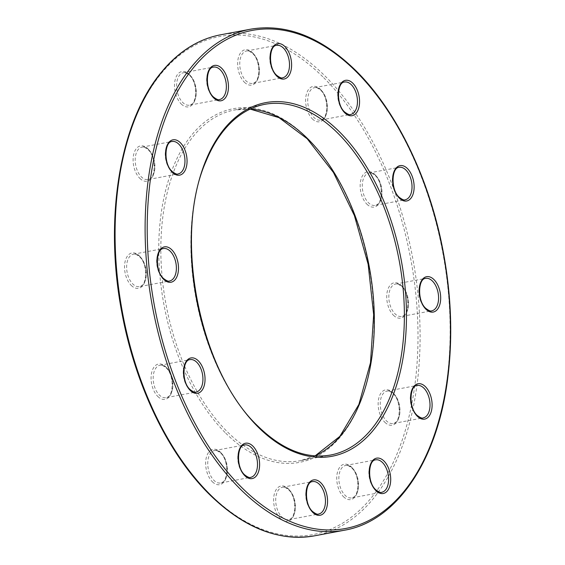 <?xml version="1.0" encoding="UTF-8"?>
<svg xmlns="http://www.w3.org/2000/svg" width="565" height="565" viewBox="0 0 565 565"><rect width="100%" height="100%" fill="white"/><g stroke="black" fill="none" stroke-linecap="round" stroke-linejoin="round"><path stroke-width="0.42" stroke-dasharray="2.83 2.12" d="M280.304 518.43A17.988 10.424 79.4 0 0 294.337 513.592A17.988 10.424 79.4 0 0 288.433 488.902A17.988 10.424 79.4 0 0 274.399 493.739A17.988 10.424 79.4 0 0 280.304 518.43M289.294 489.911A16.491 9.556 -100.6 0 1 295.431 507.349A16.491 9.556 -100.6 0 1 288.602 519.652A16.491 9.556 -100.6 0 1 281.843 516.975A16.491 9.556 -100.6 0 1 275.706 499.538A16.491 9.556 -100.6 0 1 282.535 487.228A16.491 9.556 -100.6 0 1 289.294 489.911M157.776 396.446A17.988 10.424 79.4 0 0 171.809 391.609A17.988 10.424 79.4 0 0 165.905 366.925A17.988 10.424 79.4 0 0 151.872 371.763A17.988 10.424 79.4 0 0 157.776 396.446M166.774 367.928A16.491 9.556 -100.6 0 1 172.904 385.365A16.491 9.556 -100.6 0 1 166.075 397.668A16.491 9.556 -100.6 0 1 159.316 394.992A16.491 9.556 -100.6 0 1 153.179 377.554A16.491 9.556 -100.6 0 1 160.008 365.251A16.491 9.556 -100.6 0 1 166.774 367.928M139.795 178.321A17.988 10.424 79.4 0 0 153.828 173.483A17.988 10.424 79.4 0 0 147.931 148.793A17.988 10.424 79.4 0 0 133.898 153.631A17.988 10.424 79.4 0 0 139.795 178.321M148.793 149.803A16.491 9.556 -100.6 0 1 154.923 167.24A16.491 9.556 -100.6 0 1 148.101 179.543A16.491 9.556 -100.6 0 1 141.335 176.866A16.491 9.556 -100.6 0 1 135.204 159.422A16.491 9.556 -100.6 0 1 142.027 147.119A16.491 9.556 -100.6 0 1 148.793 149.803M312.304 118.848A17.988 10.424 79.4 0 0 326.337 114.01A17.988 10.424 79.4 0 0 320.433 89.327A17.988 10.424 79.4 0 0 306.399 94.164A17.988 10.424 79.4 0 0 312.304 118.848M321.294 90.329A16.491 9.556 -100.6 0 1 327.432 107.767A16.491 9.556 -100.6 0 1 320.602 120.07A16.491 9.556 -100.6 0 1 313.843 117.393A16.491 9.556 -100.6 0 1 307.706 99.956A16.491 9.556 -100.6 0 1 314.536 87.653A16.491 9.556 -100.6 0 1 321.294 90.329M393.424 315.214A17.988 10.424 79.4 0 0 407.457 310.369A17.988 10.424 79.4 0 0 401.553 285.685A17.988 10.424 79.4 0 0 387.519 290.523A17.988 10.424 79.4 0 0 393.424 315.214M402.414 286.688A16.491 9.556 -100.6 0 1 408.552 304.132A16.491 9.556 -100.6 0 1 401.722 316.435A16.491 9.556 -100.6 0 1 394.963 313.752A16.491 9.556 -100.6 0 1 388.826 296.314A16.491 9.556 -100.6 0 1 395.655 284.011A16.491 9.556 -100.6 0 1 402.414 286.688M384.85 422.274A17.988 10.424 79.4 0 0 398.883 417.436A17.988 10.424 79.4 0 0 392.979 392.753A17.988 10.424 79.4 0 0 378.945 397.591A17.988 10.424 79.4 0 0 384.85 422.274M393.84 393.756A16.491 9.556 -100.6 0 1 399.978 411.2A16.491 9.556 -100.6 0 1 393.148 423.503A16.491 9.556 -100.6 0 1 386.389 420.819A16.491 9.556 -100.6 0 1 380.252 403.382A16.491 9.556 -100.6 0 1 387.082 391.079A16.491 9.556 -100.6 0 1 393.84 393.756M314.486 535.832A254.872 147.642 79.4 0 0 419.993 345.681A254.872 147.642 79.4 0 0 325.193 76.183A254.872 147.642 79.4 0 0 220.689 34.79M323.653 77.638A253.374 146.773 -100.6 0 1 406.772 425.297A253.374 146.773 -100.6 0 1 209.121 493.436A253.374 146.773 -100.6 0 1 126.002 145.777A253.374 146.773 -100.6 0 1 323.653 77.638M225.725 433.157A179.91 104.221 79.4 0 0 366.071 384.772A179.91 104.221 79.4 0 0 307.049 137.917A179.91 104.221 79.4 0 0 166.71 186.302A179.91 104.221 79.4 0 0 225.725 433.157M315.129 455.913A178.413 103.353 -100.6 0 1 300.418 460.68A178.413 103.353 -100.6 0 1 227.264 431.702A178.413 103.353 -100.6 0 1 160.905 243.056A178.413 103.353 -100.6 0 1 234.757 109.942A178.413 103.353 -100.6 0 1 250.203 109.066M244.341 82.165A17.988 10.424 79.4 0 0 258.375 77.327A17.988 10.424 79.4 0 0 252.477 52.644A17.988 10.424 79.4 0 0 238.444 57.482A17.988 10.424 79.4 0 0 244.341 82.165M253.339 53.647A16.491 9.556 -100.6 0 1 259.469 71.084A16.491 9.556 -100.6 0 1 252.647 83.394A16.491 9.556 -100.6 0 1 245.881 80.71A16.491 9.556 -100.6 0 1 239.751 63.273A16.491 9.556 -100.6 0 1 246.573 50.97A16.491 9.556 -100.6 0 1 253.339 53.647M366.869 204.149A17.988 10.424 79.4 0 0 380.902 199.311A17.988 10.424 79.4 0 0 374.998 174.62A17.988 10.424 79.4 0 0 360.964 179.458A17.988 10.424 79.4 0 0 366.869 204.149M375.866 175.63A16.491 9.556 -100.6 0 1 381.997 193.068A16.491 9.556 -100.6 0 1 375.167 205.37A16.491 9.556 -100.6 0 1 368.408 202.694A16.491 9.556 -100.6 0 1 362.271 185.256A16.491 9.556 -100.6 0 1 369.1 172.954A16.491 9.556 -100.6 0 1 375.866 175.63M181.203 103.939A17.988 10.424 79.4 0 0 195.236 99.094A17.988 10.424 79.4 0 0 189.332 74.41A17.988 10.424 79.4 0 0 175.298 79.248A17.988 10.424 79.4 0 0 181.203 103.939M190.2 75.413A16.491 9.556 -100.6 0 1 196.33 92.858A16.491 9.556 -100.6 0 1 189.501 105.161A16.491 9.556 -100.6 0 1 182.742 102.484A16.491 9.556 -100.6 0 1 176.605 85.04A16.491 9.556 -100.6 0 1 183.434 72.737A16.491 9.556 -100.6 0 1 190.2 75.413M131.221 285.389A17.988 10.424 79.4 0 0 145.254 280.544A17.988 10.424 79.4 0 0 139.357 255.86A17.988 10.424 79.4 0 0 125.317 260.698A17.988 10.424 79.4 0 0 131.221 285.389M140.219 256.87A16.491 9.556 -100.6 0 1 146.349 274.308A16.491 9.556 -100.6 0 1 139.527 286.61A16.491 9.556 -100.6 0 1 132.761 283.934A16.491 9.556 -100.6 0 1 126.631 266.489A16.491 9.556 -100.6 0 1 133.453 254.186A16.491 9.556 -100.6 0 1 140.219 256.87M212.341 481.747A17.988 10.424 79.4 0 0 226.374 476.909A17.988 10.424 79.4 0 0 220.477 452.226A17.988 10.424 79.4 0 0 206.444 457.064A17.988 10.424 79.4 0 0 212.341 481.747M221.339 453.229A16.491 9.556 -100.6 0 1 227.469 470.666A16.491 9.556 -100.6 0 1 220.647 482.969A16.491 9.556 -100.6 0 1 213.881 480.292A16.491 9.556 -100.6 0 1 207.751 462.855A16.491 9.556 -100.6 0 1 214.573 450.552A16.491 9.556 -100.6 0 1 221.339 453.229M343.442 496.663A17.988 10.424 79.4 0 0 357.476 491.818A17.988 10.424 79.4 0 0 351.571 467.135A17.988 10.424 79.4 0 0 337.538 471.973A17.988 10.424 79.4 0 0 343.442 496.663M352.44 468.138A16.491 9.556 -100.6 0 1 358.57 485.582A16.491 9.556 -100.6 0 1 351.748 497.885A16.491 9.556 -100.6 0 1 344.982 495.208A16.491 9.556 -100.6 0 1 338.852 477.764A16.491 9.556 -100.6 0 1 345.674 465.461A16.491 9.556 -100.6 0 1 352.44 468.138M250.719 29.168A254.872 147.642 -100.6 0 1 355.223 70.561A254.872 147.642 -100.6 0 1 450.03 340.059A254.872 147.642 -100.6 0 1 344.516 530.21M250.14 109.094L234.757 109.942L264.794 104.32A178.413 103.353 79.4 0 0 190.935 237.434A178.413 103.353 79.4 0 0 257.301 426.081A178.413 103.353 79.4 0 0 330.447 455.058L300.418 460.68L315.065 455.906M416.419 415.197A16.491 9.556 79.4 0 0 423.178 417.881L393.148 423.503C400.656 423.552 401.786 401.023 393.12 393.593C390.027 391.22 388.014 390.38 387.082 391.079L417.111 385.457A16.491 9.556 79.4 0 0 410.282 397.76A16.491 9.556 79.4 0 0 416.419 415.197M275.911 75.088A16.491 9.556 79.4 0 0 282.677 77.772L252.647 83.394C260.147 83.443 261.284 60.914 252.619 53.484C249.525 51.111 247.512 50.271 246.573 50.97L276.61 45.348A16.491 9.556 79.4 0 0 269.78 57.651A16.491 9.556 79.4 0 0 275.911 75.088M424.993 308.13A16.491 9.556 79.4 0 0 431.752 310.814L401.722 316.435C409.23 316.492 410.367 293.955 401.701 286.526C398.6 284.153 396.588 283.312 395.655 284.011L425.685 278.39A16.491 9.556 79.4 0 0 418.856 290.693A16.491 9.556 79.4 0 0 424.993 308.13M398.438 197.072A16.491 9.556 79.4 0 0 405.204 199.749L375.167 205.37C382.675 205.427 383.812 182.898 375.146 175.461C372.053 173.088 370.033 172.254 369.1 172.954L399.13 167.332A16.491 9.556 79.4 0 0 392.308 179.635A16.491 9.556 79.4 0 0 398.438 197.072M343.873 111.771A16.491 9.556 79.4 0 0 350.632 114.448L320.602 120.07C328.11 120.126 329.247 97.597 320.581 90.16C317.481 87.787 315.468 86.954 314.536 87.653L344.565 82.031A16.491 9.556 79.4 0 0 337.736 94.334A16.491 9.556 79.4 0 0 343.873 111.771M212.772 96.862A16.491 9.556 79.4 0 0 219.538 99.539L189.501 105.161C197.008 105.217 198.146 82.681 189.48 75.251C186.386 72.878 184.367 72.038 183.434 72.737L213.464 67.115A16.491 9.556 79.4 0 0 206.642 79.418A16.491 9.556 79.4 0 0 212.772 96.862M171.364 171.244A16.491 9.556 79.4 0 0 178.13 173.921L148.101 179.543C155.601 179.599 156.738 157.063 148.072 149.633C144.979 147.26 142.966 146.42 142.027 147.119L172.064 141.497A16.491 9.556 79.4 0 0 165.234 153.8A16.491 9.556 79.4 0 0 171.364 171.244M162.791 278.312A16.491 9.556 79.4 0 0 169.557 280.989L139.527 286.61C147.027 286.667 148.164 264.13 139.499 256.701C136.405 254.328 134.392 253.487 133.453 254.186L163.483 248.565A16.491 9.556 79.4 0 0 156.66 260.868A16.491 9.556 79.4 0 0 162.791 278.312M189.346 389.37A16.491 9.556 79.4 0 0 196.112 392.046L166.075 397.668C173.582 397.725 174.719 375.195 166.054 367.759C162.96 365.393 160.94 364.552 160.008 365.251L190.038 359.63A16.491 9.556 79.4 0 0 183.215 371.932A16.491 9.556 79.4 0 0 189.346 389.37M243.911 474.671A16.491 9.556 79.4 0 0 250.676 477.347L220.647 482.969C228.147 483.026 229.284 460.496 220.618 453.059C217.525 450.686 215.512 449.853 214.573 450.552L244.603 444.93A16.491 9.556 79.4 0 0 237.78 457.233A16.491 9.556 79.4 0 0 243.911 474.671M311.873 511.353A16.491 9.556 79.4 0 0 318.632 514.03L288.602 519.652C296.109 519.708 297.239 497.172 288.574 489.742C285.48 487.369 283.468 486.529 282.535 487.228L312.565 481.606A16.491 9.556 79.4 0 0 305.736 493.916A16.491 9.556 79.4 0 0 311.873 511.353M375.012 489.587A16.491 9.556 79.4 0 0 381.778 492.263L351.748 497.885C359.248 497.942 360.385 475.405 351.72 467.975C348.626 465.602 346.613 464.762 345.674 465.461L375.704 459.839A16.491 9.556 79.4 0 0 368.881 472.142A16.491 9.556 79.4 0 0 375.012 489.587"/><path stroke-width="0.85" d="M209.989 494.439A254.872 147.642 79.4 0 0 314.486 535.832C278.778 541.786 243.706 527.929 209.269 494.269C168.031 453.639 135.169 385.21 121.8 312.353C103.84 219.185 119.526 122.457 160.933 72.786C168.554 63.407 176.859 55.631 185.857 49.459C196.775 41.994 208.386 37.106 220.689 34.79A254.872 147.642 79.4 0 0 115.182 224.941A254.872 147.642 79.4 0 0 209.989 494.439M250.203 109.066A178.413 103.353 -100.6 0 1 307.911 138.919A178.413 103.353 -100.6 0 1 374.277 314.705A178.413 103.353 -100.6 0 1 315.129 455.913M241.559 487.362A253.374 146.773 79.4 0 0 439.21 419.223A253.374 146.773 79.4 0 0 356.084 71.564A253.374 146.773 79.4 0 0 158.433 139.703A253.374 146.773 79.4 0 0 241.559 487.362M314.486 535.832L344.516 530.21A254.872 147.642 -100.6 0 1 240.019 488.817A254.872 147.642 -100.6 0 1 145.212 219.319A254.872 147.642 -100.6 0 1 250.719 29.168L220.689 34.79M330.447 455.058A178.413 103.353 79.4 0 0 404.307 321.944A178.413 103.353 79.4 0 0 337.941 133.298A178.413 103.353 79.4 0 0 264.794 104.32C249.031 107.343 235.174 116.312 223.217 131.221C216.536 139.64 210.823 149.626 206.063 161.18C172.685 235.93 199.212 371.212 258.014 426.25C282.02 449.606 306.159 459.204 330.447 455.058M339.48 131.843A179.91 104.221 -100.6 0 1 398.502 378.698A179.91 104.221 -100.6 0 1 258.163 427.084A179.91 104.221 -100.6 0 1 199.141 180.228A179.91 104.221 -100.6 0 1 339.48 131.843M423.178 417.881A16.491 9.556 79.4 0 0 430.007 405.578A16.491 9.556 79.4 0 0 423.87 388.134A16.491 9.556 79.4 0 0 417.111 385.457C409.604 385.401 408.474 407.937 417.139 415.367C420.261 417.747 422.281 418.587 423.178 417.881M425.41 386.679A17.988 10.424 -100.6 0 1 431.314 411.369A17.988 10.424 -100.6 0 1 417.281 416.207A17.988 10.424 -100.6 0 1 411.377 391.517A17.988 10.424 -100.6 0 1 425.41 386.679M282.677 77.772A16.491 9.556 79.4 0 0 289.506 65.462A16.491 9.556 79.4 0 0 283.369 48.025A16.491 9.556 79.4 0 0 276.61 45.348C269.102 45.292 267.965 67.828 276.631 75.258C279.76 77.638 281.773 78.479 282.677 77.772M284.908 46.57A17.988 10.424 -100.6 0 1 290.813 71.261A17.988 10.424 -100.6 0 1 276.779 76.098A17.988 10.424 -100.6 0 1 270.875 51.408A17.988 10.424 -100.6 0 1 284.908 46.57M431.752 310.814A16.491 9.556 79.4 0 0 438.581 298.511A16.491 9.556 79.4 0 0 432.444 281.066A16.491 9.556 79.4 0 0 425.685 278.39C418.185 278.333 417.048 300.87 425.713 308.299C428.835 310.679 430.855 311.52 431.752 310.814M433.991 279.611A17.988 10.424 -100.6 0 1 439.888 304.302A17.988 10.424 -100.6 0 1 425.855 309.14A17.988 10.424 -100.6 0 1 419.95 284.456A17.988 10.424 -100.6 0 1 433.991 279.611M405.204 199.749A16.491 9.556 79.4 0 0 412.026 187.446A16.491 9.556 79.4 0 0 405.896 170.008A16.491 9.556 79.4 0 0 399.13 167.332C391.63 167.275 390.493 189.805 399.158 197.242C402.287 199.622 404.3 200.455 405.204 199.749M407.436 168.554A17.988 10.424 -100.6 0 1 413.333 193.237A17.988 10.424 -100.6 0 1 399.3 198.075A17.988 10.424 -100.6 0 1 393.402 173.391A17.988 10.424 -100.6 0 1 407.436 168.554M350.632 114.448A16.491 9.556 79.4 0 0 357.461 102.145A16.491 9.556 79.4 0 0 351.324 84.708A16.491 9.556 79.4 0 0 344.565 82.031C337.065 81.974 335.928 104.504 344.594 111.941C347.715 114.321 349.735 115.154 350.632 114.448M352.864 83.253A17.988 10.424 -100.6 0 1 358.768 107.936A17.988 10.424 -100.6 0 1 344.735 112.774A17.988 10.424 -100.6 0 1 338.831 88.091A17.988 10.424 -100.6 0 1 352.864 83.253M219.538 99.539A16.491 9.556 79.4 0 0 226.36 87.236A16.491 9.556 79.4 0 0 220.23 69.792A16.491 9.556 79.4 0 0 213.464 67.115C205.964 67.058 204.827 89.595 213.492 97.025C216.621 99.412 218.634 100.245 219.538 99.539M221.77 68.337A17.988 10.424 -100.6 0 1 227.667 93.027A17.988 10.424 -100.6 0 1 213.634 97.865A17.988 10.424 -100.6 0 1 207.736 73.182A17.988 10.424 -100.6 0 1 221.77 68.337M178.13 173.921A16.491 9.556 79.4 0 0 184.96 161.618A16.491 9.556 79.4 0 0 178.822 144.181A16.491 9.556 79.4 0 0 172.064 141.497C164.556 141.448 163.419 163.977 172.085 171.407C175.214 173.794 177.226 174.627 178.13 173.921M180.362 142.726A17.988 10.424 -100.6 0 1 186.266 167.41A17.988 10.424 -100.6 0 1 172.233 172.247A17.988 10.424 -100.6 0 1 166.329 147.564A17.988 10.424 -100.6 0 1 180.362 142.726M169.557 280.989A16.491 9.556 79.4 0 0 176.379 268.686A16.491 9.556 79.4 0 0 170.249 251.248A16.491 9.556 79.4 0 0 163.483 248.565C155.982 248.508 154.845 271.045 163.511 278.474C166.64 280.862 168.653 281.695 169.557 280.989M171.788 249.787A17.988 10.424 -100.6 0 1 177.692 274.477A17.988 10.424 -100.6 0 1 163.652 279.315A17.988 10.424 -100.6 0 1 157.755 254.631A17.988 10.424 -100.6 0 1 171.788 249.787M196.112 392.046A16.491 9.556 79.4 0 0 202.934 379.744A16.491 9.556 79.4 0 0 196.804 362.306A16.491 9.556 79.4 0 0 190.038 359.63C182.537 359.573 181.4 382.11 190.066 389.539C193.195 391.919 195.208 392.76 196.112 392.046M198.343 360.851A17.988 10.424 -100.6 0 1 204.24 385.542A17.988 10.424 -100.6 0 1 190.207 390.38A17.988 10.424 -100.6 0 1 184.31 365.689A17.988 10.424 -100.6 0 1 198.343 360.851M250.676 477.347A16.491 9.556 79.4 0 0 257.499 465.044A16.491 9.556 79.4 0 0 251.369 447.607A16.491 9.556 79.4 0 0 244.603 444.93C237.102 444.874 235.965 467.403 244.631 474.84C247.76 477.22 249.772 478.061 250.676 477.347M252.908 446.152A17.988 10.424 -100.6 0 1 258.812 470.836A17.988 10.424 -100.6 0 1 244.772 475.673A17.988 10.424 -100.6 0 1 238.875 450.99A17.988 10.424 -100.6 0 1 252.908 446.152M318.632 514.03A16.491 9.556 79.4 0 0 325.461 501.727A16.491 9.556 79.4 0 0 319.324 484.29A16.491 9.556 79.4 0 0 312.565 481.606C305.058 481.557 303.928 504.086 312.593 511.516C315.715 513.903 317.735 514.736 318.632 514.03M320.863 482.835A17.988 10.424 -100.6 0 1 326.768 507.518A17.988 10.424 -100.6 0 1 312.735 512.356A17.988 10.424 -100.6 0 1 306.83 487.673A17.988 10.424 -100.6 0 1 320.863 482.835M381.778 492.263A16.491 9.556 79.4 0 0 388.6 479.96A16.491 9.556 79.4 0 0 382.47 462.516A16.491 9.556 79.4 0 0 375.704 459.839C368.203 459.783 367.066 482.319 375.732 489.749C378.861 492.136 380.874 492.97 381.778 492.263M384.009 461.061A17.988 10.424 -100.6 0 1 389.907 485.752A17.988 10.424 -100.6 0 1 375.873 490.59A17.988 10.424 -100.6 0 1 369.976 465.906A17.988 10.424 -100.6 0 1 384.009 461.061M315.065 455.906L339.855 436.378L358.881 404.469L370.485 362.772L373.663 314.726L368.147 264.265L354.375 215.533L333.477 172.523L307.19 138.75L279.025 117.654L250.14 109.094M344.516 530.21C397.252 521.17 438.27 459.536 448.017 375.972C452.812 336.168 451.244 294.881 443.306 252.11C429.887 179.451 397.075 111.27 355.943 70.731C321.506 37.071 286.434 23.214 250.719 29.168"/></g></svg>
